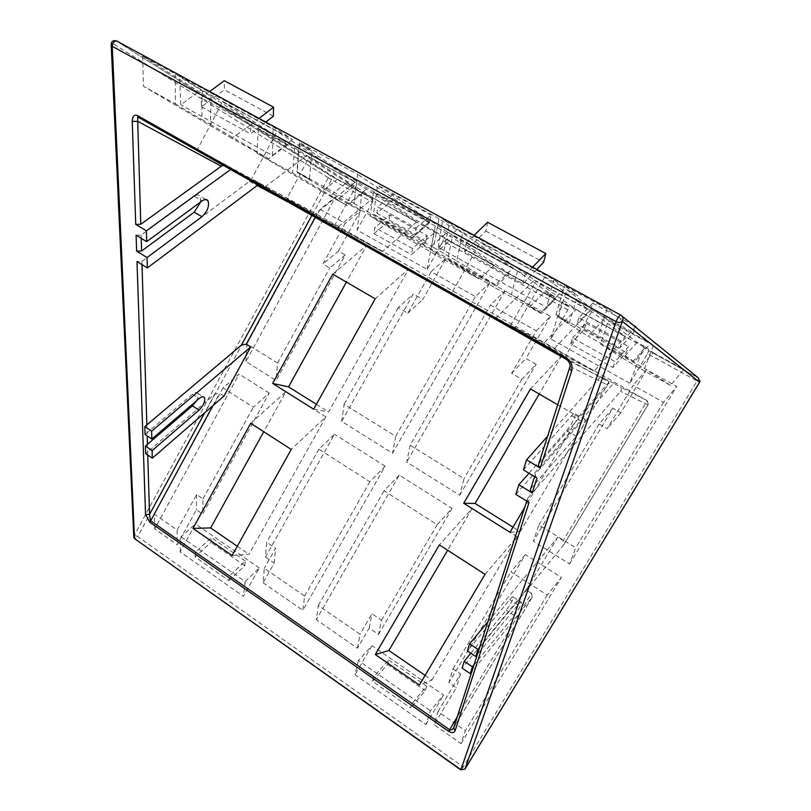 <?xml version="1.0" encoding="UTF-8"?>
<svg xmlns="http://www.w3.org/2000/svg" width="811" height="811" viewBox="0 0 811 811"><rect width="100%" height="100%" fill="white"/><g stroke="black" fill="none" stroke-linecap="round" stroke-linejoin="round"><path stroke-width="0.61" stroke-dasharray="4.05 3.04" d="M536.335 330.847L550.476 316.32L504.888 290.997L490.432 305.048L536.335 330.847L511.64 373.364L521.878 379.284L536.152 364.261L525.974 358.442L550.476 316.32M511.64 373.364L525.974 358.442M410.143 445.209L406.727 462.098L459.725 495.247L464.024 478.581L410.143 445.209L490.432 305.048M521.878 379.284L464.024 478.581M459.725 495.247L536.152 364.261M504.888 290.997L406.727 462.098M357.448 648.202L360.094 634.253L318.317 605.482L316.32 619.675L357.448 648.202L369.157 628.069L378.504 634.466L381.484 620.233L371.985 613.775L360.094 634.253M369.157 628.069L371.985 613.775M399.265 475.094L384.029 490.777L437.139 524.707L452.051 508.396L399.265 475.094L316.32 619.675M318.317 605.482L384.029 490.777M437.139 524.707L381.484 620.233M378.504 634.466L452.051 508.396M438.011 711.622L460.536 673.961L453.045 668.872L448.909 682.69L456.269 687.728L434.118 724.74L461.064 743.626L465.413 730.691L438.011 711.622L434.118 724.74M460.536 673.961L456.269 687.728M525.356 554.643L510.93 571.846L547.253 595.051L561.435 577.412L525.356 554.643L448.909 682.69M453.045 668.872L510.93 571.846M547.253 595.051L465.413 730.691M461.064 743.626L561.435 577.412M612.832 408.136L599.116 424.011L607.196 428.695L633.158 385.276L663.52 402.347L676.739 386.462L646.6 369.715L620.861 412.728L612.832 408.136L533.334 541.282L569.565 563.939L575.759 547.81L538.889 524.97L533.334 541.282M620.861 412.728L607.196 428.695M646.6 369.715L633.158 385.276M538.889 524.97L599.116 424.011M663.52 402.347L575.759 547.81M569.565 563.939L676.739 386.462M372.533 681.27L387.526 664.503L388.712 660.042L373.678 676.82L372.533 681.27L410.579 707.922L411.907 703.553L426.677 686.258L425.309 690.668L410.579 707.922M388.712 660.042L426.677 686.258M411.907 703.553L373.678 676.82M387.526 664.503L425.309 690.668M358.381 660.499L355.005 674.732L425.957 724.578L430.438 710.74L443.587 695.068L371.965 645.668L358.381 660.499L430.438 710.74M425.957 724.578L443.587 695.068M371.965 645.668L355.005 674.732M513.018 527.17L520.186 531.651L509.987 532.29M557.725 404.77L578.476 416.813L524.707 507.463M578.476 416.813L608.949 382.336L561.729 355.644L530.516 388.976M520.186 531.651L608.949 382.336M561.729 355.644L539.224 394.034M425.096 675.391L431.928 680.084L419.368 685.052M485.029 574.35L517.134 536.781L472.103 508.538L439.349 544.901M431.928 680.084L517.134 536.781M472.103 508.538L447.652 550.253M489.966 282.704L475.408 296.603L431.148 271.726L445.979 258.273L422.805 299.411L413.306 293.977L341.695 421.426L392.565 453.237L489.966 282.704L445.979 258.273M431.148 271.726L407.801 313.228L398.252 307.693L413.306 293.977M407.801 313.228L422.805 299.411M341.695 421.426L344.077 404.273L395.748 436.288L392.565 453.237M398.252 307.693L344.077 404.273M395.748 436.288L475.408 296.603M265.471 557.066L274.219 563.057L263.109 582.764L264.305 568.278L304.642 596.055L302.848 610.328L385.164 466.193L369.846 481.724L318.885 449.172L334.497 434.23L265.471 557.066L266.697 542.204L275.578 548.236L264.305 568.278M263.109 582.764L302.848 610.328M274.219 563.057L275.578 548.236M385.164 466.193L334.497 434.23M304.642 596.055L369.846 481.724M318.885 449.172L266.697 542.204M154.719 528.924L154.343 514.184L177.163 530.07L196.617 494.568L202.973 498.887L202.669 514.052L269.232 393.061L253.285 407.254L222.995 387.911L239.093 374.043L154.719 528.924L177.224 544.698L196.404 509.764L202.669 514.052M196.617 494.568L196.404 509.764M269.232 393.061L239.093 374.043M177.163 530.07L177.224 544.698M202.973 498.887L253.285 407.254M222.995 387.911L154.343 514.184M345.182 254.999L329.732 268.015L322.9 264.062L345.182 223.4L320.092 209.289L335.572 196.941L245.915 361.524L276.166 380.45L345.182 254.999L338.39 251.116L322.9 264.062M338.39 251.116L360.53 210.799L345.182 223.4M245.915 361.524L246.848 344.036L277.544 363.054L276.166 380.45M360.53 210.799L335.572 196.941M277.544 363.054L329.732 268.015M320.092 209.289L246.848 344.036M228.935 580.635L244.79 565.703L245.327 561.009L229.401 575.962L195.35 552.149L211.458 537.622L211.073 542.356L195.025 556.873L228.935 580.635L229.401 575.962M245.327 561.009L211.458 537.622M244.79 565.703L211.073 542.356M195.35 552.149L195.025 556.873M180.133 551.875L180.975 536.781L195.492 523.957L180.133 551.875L243.412 596.328L259.338 567.984L245.135 581.517L180.975 536.781M259.338 567.984L195.492 523.957M245.135 581.517L243.412 596.328M332.743 274.169L366.673 245.378L346.398 282.096M313.664 409.18L328.648 411.937L408.572 269.07L375.179 298.803M408.572 269.07L366.673 245.378M316.391 404.284L328.648 411.937M250.721 423.322L285.847 391.743L263.768 431.726M232.118 555.515L248.997 554.298L325.89 416.854L291.23 449.436M325.89 416.854L285.847 391.743M237.288 546.249L248.997 554.298M509.278 273.581L494.669 287.631L541.272 313.543L555.555 299.006L544.891 291.656L555.677 297.576L517.489 271.067L452.579 235.525L509.278 273.581L555.555 299.006M541.272 313.543L529.978 306.619L540.846 312.661L555.677 297.576M529.978 306.619L544.891 291.656M517.489 271.067L511.437 294.565L447.784 259.206L452.579 235.525M540.846 312.661L511.437 294.565M447.784 259.206L494.669 287.631M462.605 232.95L448.939 225.499L438.994 218.646L433.53 247.446L373.547 214.205L377.642 185.232L447.388 232.047L429.374 248.044L495.541 284.783L513.039 267.975L462.605 232.95L456.745 260.909L433.53 247.446M438.994 218.646L377.642 185.232M448.939 225.499L443.384 253.498M447.388 232.047L513.039 267.975M373.547 214.205L429.374 248.044M495.541 284.783L456.745 260.909M607.216 308.961L597.514 337.822L555.92 314.78L569.15 323.224L558.414 317.273L566.686 289.669L605.006 318.297L588.289 336.271L634.303 361.818L650.615 343.256L607.216 308.961L564.547 285.736L577.685 295.66L566.686 289.669M569.15 323.224L577.685 295.66M605.006 318.297L650.615 343.256M555.92 314.78L564.547 285.736M558.414 317.273L588.289 336.271M634.303 361.818L597.514 337.822M637.162 342.323L622.949 358.31L639.626 368.245L670.484 385.407L683.815 369.492L653.413 345.466L608.372 320.811L637.162 342.323L645.698 347.007L631.556 363.095M645.698 347.007L653.19 352.663L639.626 368.245M653.413 345.466L644.573 368.518L600.475 344.016L608.372 320.811M653.19 352.663L683.815 369.492M600.475 344.016L622.949 358.31M670.484 385.407L644.573 368.518M532.604 267.154L524.95 275.03L466.244 242.894L474.08 235.322M487.593 222.265L485.86 231.084L464.642 251.704L522.892 283.759L536.77 269.414M466.244 242.894L464.642 251.704M485.86 231.084L543.634 262.318M522.892 283.759L524.95 275.03M553.862 279.613L546.644 307.318L564.872 287.854L553.862 279.613L442.806 219.193L457.313 229.27L438.295 247.355L546.644 307.318M457.313 229.27L564.872 287.854M438.295 247.355L442.806 219.193M591.584 311.677L565.439 356.232L594.139 371.134L625.382 336.494L591.584 311.677L535.97 281.224L576.134 309.447L544.069 342.881L510.575 325.241L535.97 281.224M594.139 371.134L544.069 342.881M576.134 309.447L625.382 336.494M510.575 325.241L565.439 356.232M544.668 277.21L514.346 329.692L553.132 349.835L590.226 310.674L544.668 277.21L480.487 242.246L534.358 280.089L496.231 317.689L451.169 293.957L480.487 242.246M553.132 349.835L496.231 317.689M534.358 280.089L590.226 310.674M451.169 293.957L514.346 329.692M572.546 337.883L586.272 323.295L584.325 329.296L570.65 343.884L612.934 367.576L626.305 352.542L628.474 346.581L615.062 361.615L572.546 337.883L570.65 343.884M584.325 329.296L626.305 352.542M586.272 323.295L628.474 346.581M612.934 367.576L615.062 361.615M635.418 326.965L622.199 341.634L578.902 317.76L592.78 303.162L590.773 309.366L576.945 323.954L619.999 347.777L633.513 332.733L635.571 327.086M578.902 317.76L576.945 323.954M590.773 309.366L633.513 332.733M592.78 303.162L633.269 325.221M619.999 347.777L622.199 341.634M647.533 353.667L648.749 350.707L643.559 346.763L629.802 383.339L647.533 353.667L697.115 380.977L698.464 378.038L648.688 350.616M550.892 338.988L561.962 301.945L568.937 306.842L567.913 309.822L550.892 338.988L629.802 383.339M643.559 346.763L561.962 301.945M372.452 202.172L357.114 230.05L427.113 269.404L443.049 241.049L443.658 237.917L434.199 231.753L362.071 192.126L373.03 199.151L372.452 202.172L331.537 179.647L137.698 536.598L463.203 766.892L697.115 380.977L699.558 382.255M434.514 254.167L449.507 240.735L494.132 265.258L479.423 279.146L434.514 254.167L409.859 239.833L425.582 226.147L435.619 231.652L419.956 245.449M299.33 142.594L296.938 171.739L354.042 203.389L357.692 174.375L299.33 142.594L312.002 150.866L299.553 144.084L297.211 172.449L309.407 179.211L312.002 150.866M309.407 179.211L296.938 171.739M494.132 265.258L435.304 226.076L373.516 192.248L425.582 226.147M435.619 231.652L449.507 240.735M299.553 144.084L367.484 188.314L429.931 222.488L357.692 174.375M309.244 157.111L373.273 198.026L416.773 221.92L357.539 183.55L309.244 157.111L286.77 198.827L334.467 225.772L382.346 251.592L286.77 198.827M222.518 101.689L306.69 155.479L355.177 182.019L276.977 131.372L222.518 101.689L197.083 150.268L250.751 180.62L314.121 214.793L264.933 187.006L197.083 150.268M179.525 75.96L201.29 89.808L292.467 139.472L273.125 126.881L179.525 75.96L180.772 104.832L201.29 89.808M287.682 144.642L175.288 73.933L142.645 56.162L251.065 124.61L287.682 144.642L268.563 158.763L231.723 138.316L251.065 124.61M346.5 182.728L353.657 186.652L294.515 149.001L258.253 129.152L337.558 179.211L362.852 193.109L346.5 182.728L330.29 195.593L347.331 205.68L321.896 191.528L337.558 179.211M429.931 222.488L411.785 238.282L348.892 203.358L367.484 188.314M373.516 192.248L370.201 216.111L430.844 249.798L435.304 226.076M202.274 91.075L201.878 119.592L210.454 124.347L211.032 95.85M409.859 239.833L370.201 216.111M430.844 249.798L479.423 279.146M354.042 203.389L411.785 238.282M348.892 203.358L297.211 172.449M145.656 453.653L147.653 451.94L147.43 444.347M145.047 434.483L147.075 432.76L146.842 424.903M223.968 396.072L219.609 393.274L214.834 394.116L147.653 451.94L147.754 455.072M196.282 401.019C198.066 397.694 198.583 395.139 197.813 393.376C196.82 391.895 195.046 392.169 192.521 394.187L147.075 432.76L147.176 435.912M531.499 593.287L526.217 589.901L557.806 537.257L563.179 540.582L563.604 545.002L479.838 647.229L477.578 654.274L517.965 604.864C520.165 602.238 521.351 601.438 521.514 602.461C520.895 605.574 518.482 609.913 514.286 615.458L474.242 664.645L472.063 671.427L532.239 597.241L531.499 593.287L457.586 716.245M298.063 207.444L312.103 214.986L316.898 214.286L647.249 400.715L563.179 540.582M159.311 128.979L259.925 183.458L253.823 180.265L249.494 181.36L141.925 261.395L136.988 261.547M471.951 671.549L453.775 727.68M526.217 589.901L462.108 668.092M477.466 654.406L474.131 664.777M515.847 494.406L613.653 383.238L619.918 386.776C621.682 388.023 621.905 389.564 620.587 391.399L527.779 498.147L479.727 647.36M470.856 653.2L506.206 610.196C510.413 604.671 512.805 600.343 513.383 597.21C513.201 596.176 511.994 596.957 509.784 599.572L467.43 650.898M488.019 621.601L557.806 537.257M563.604 545.002L648.273 404.334L647.249 400.715L619.918 386.776M136.096 235.22L141.134 235.078L194.366 196.323L202.192 200.864M200.611 202.03L200.246 196.292C198.979 194.508 197.022 194.518 194.366 196.323M530.759 488.658L576.398 436.369C581.568 429.739 584.528 424.163 585.268 419.662C585.045 418.354 583.819 418.942 581.578 421.416L535.635 473.695L535.057 475.276L536.963 478.115M538.757 463.77L608.057 385.225C609.456 383.309 609.233 381.687 607.398 380.379L566.818 359.678C569.079 361.27 570.174 363.551 570.103 366.531L570.052 366.684M570.072 366.572L608.057 385.225M225.843 165.079L223.41 165.221M613.653 383.238L600.829 376.669L607.398 380.379M600.829 376.669L547.607 436.237M232.169 168.394L230.79 169.398M531.844 597.819L454.14 726.96M527.779 498.147L527.201 499.708L529.046 502.526M258.091 184.837L259.925 183.458M362.071 192.126L357.114 230.05M523.43 469.914L571.684 415.658C573.924 413.204 575.181 412.637 575.425 413.955C574.756 418.486 571.826 424.041 566.636 430.641L528.965 473.279M353.657 186.652L337.498 199.597L330.29 195.593M258.253 129.152L256.975 153.218L292.619 173.017L294.515 149.001M362.852 193.109L347.331 205.68M142.645 56.162L143.405 86.189L175.419 103.93L175.288 73.933M292.619 173.017L337.498 199.597M321.896 191.528L256.975 153.218M175.419 103.93L201.878 119.592M210.454 124.347L268.563 158.763M231.723 138.316L143.405 86.189M265.815 122.076L250.619 133.916L250.69 124.904L259.074 118.406M209.633 91.521L201.138 97.776L201.402 106.829L224.414 89.757L224.312 80.715M273.337 116.206L224.414 89.757M201.402 106.829L250.619 133.916M250.69 124.904L201.138 97.776M292.467 139.472L272.425 155.56L180.772 104.832M272.425 155.56L273.125 126.881M427.275 235.585L426.16 241.708L411.441 254.674L412.515 248.551L427.275 235.585L389.827 214.915L374.834 227.516L373.952 233.669L388.885 221.068L389.827 214.915M426.16 241.708L388.885 221.068M373.952 233.669L411.441 254.674M412.515 248.551L374.834 227.516M416.094 228.013L431.046 215.057L429.891 221.373L414.989 234.328L416.094 228.013L377.794 206.896L376.882 213.242L392.007 200.662L392.98 194.326L377.794 206.896M429.891 221.373L392.007 200.662M376.882 213.242L414.989 234.328M431.046 215.057L392.98 194.326M427.113 269.404L434.199 231.753M338.258 226.705L373.273 198.026M416.773 221.92L382.346 251.592M334.467 225.772L357.539 183.55M264.933 187.006L306.69 155.479M355.177 182.019L314.121 214.793M250.751 180.62L276.977 131.372M567.913 309.822L443.049 241.049M443.658 237.917L568.856 306.73M373.03 199.151L331.881 176.474L331.537 179.647L328.262 177.761L331.182 176.23L115.912 40.753L331.881 176.474L372.888 199.019M621.956 316.067L620.638 315.023M192.521 394.187L199.212 398.515M212.847 405.703L219.609 393.274M315.317 217.206L316.898 214.286L254.897 180.62M214.834 394.116L204.717 412.758M249.494 181.36L257.199 185.506M142.016 264.639L141.925 261.395M514.286 615.458L506.206 610.196M517.965 604.864L509.784 599.572M647.908 404.851L620.587 391.399M141.226 238.333L141.134 235.078M535.635 473.695L530.881 488.496M569.667 367.89L538.889 463.608M226.958 165.454L147.926 122.532M460.82 769.923L463.203 766.892L464.997 768.96M133.744 536.122L134.352 535.23L137.698 536.598L135.001 538.94M115.912 40.753L111.087 44.078M328.262 177.761L112.06 43.064L134.352 535.23L328.262 177.761M581.578 421.416L571.684 415.658M576.398 436.369L566.636 430.641M700.015 380.815L698.464 378.038L648.749 350.707M197.813 393.376L203.034 396.741M513.383 597.21L521.514 602.461M532.239 597.241L454.069 727.193M648.273 404.334L563.99 544.445M535.057 475.276L534.601 476.686M253.823 180.265L315.925 213.962M527.201 499.708L526.755 501.107M568.937 306.842L443.779 238.049M205.751 199.486L200.246 196.292M585.268 419.662L575.425 413.955"/><path stroke-width="1.22" d="M524.707 507.463L509.987 532.29L463.699 503.256L475.084 503.459L513.018 527.17M463.699 503.256L530.516 388.976L557.725 404.77M539.224 394.034L475.084 503.459M375.26 654.538L439.349 544.901L485.029 574.35L419.368 685.052L375.26 654.538L388.895 650.493L425.096 675.391M447.652 550.253L388.895 650.493M346.398 282.096L288.534 386.867L272.648 383.451L332.743 274.169L375.179 298.803L313.664 409.18L272.648 383.451M288.534 386.867L316.391 404.284M263.768 431.726L210.637 527.92L192.937 528.407L250.721 423.322L291.23 449.436L232.118 555.515L192.937 528.407M210.637 527.92L237.288 546.249M474.08 235.322L487.593 222.265L545.813 253.559L532.604 267.154M536.77 269.414L543.634 262.318L545.813 253.559M635.571 327.086L635.753 326.58L635.418 326.965M633.269 325.221L635.753 326.58M151.616 431.199L144.794 426.627L241.506 345.01L246.28 344.209L250.7 346.946L223.968 396.072L152.326 458.174L152.123 450.592L199.03 410.153C203.5 405.561 205.315 401.404 204.473 397.674C203.49 396.204 201.736 396.488 199.212 398.515L151.819 439.035L151.616 431.199L250.7 346.946M196.282 401.019L192.41 405.835L145.412 446.06L145.656 453.653L152.326 458.174M144.794 426.627L145.047 434.483L151.819 439.035M145.412 446.06L152.123 450.592M453.846 727.558L453.775 727.68C452.325 729.768 450.896 730.437 449.507 729.687L150.4 520.591L149.538 514.377L147.754 455.072M474.131 664.777L472.448 666.845L470.268 673.627L471.951 671.549M470.268 673.627L462.108 668.092L464.216 661.289L470.856 653.2M479.727 647.36L478.014 649.459L475.763 656.494L477.466 654.406M472.448 666.845L464.216 661.289M475.763 656.494L467.43 650.898L469.61 643.843L488.019 621.601M478.014 649.459L469.61 643.843M200.611 202.03L194.224 212.178L141.611 250.994L136.633 251.146L147.085 257.533L147.359 267.924L258.091 184.837M528.965 473.279L518.837 484.745L532.168 492.895L530.303 490.067L530.759 488.658M223.41 165.221L221.281 166.204L137.708 121.326L132.244 121.427L135.731 224.404L140.8 224.262L137.708 121.326L137.647 117.22L138.529 117.433L566.818 359.678L566.848 358.229L137.698 115.679L138.529 117.433L147.926 122.532M569.494 368.143L538.301 465.19L540.227 468.038L571.643 371.073L569.494 368.153L570.072 366.572M538.301 465.19L538.757 463.77M547.607 436.237L526.552 459.807L523.43 469.914L536.963 478.115L532.168 492.895M540.227 468.038L526.552 459.807M140.8 224.262L221.281 166.204M135.731 224.404L146.396 230.821L146.669 241.637L202.192 200.864C204.828 199.05 206.775 199.03 208.032 200.804C209.522 206.065 207.494 211.367 201.949 216.719L147.085 257.533M230.79 169.398L146.396 230.821M147.359 267.924L136.988 261.547L145.554 514.61L149.538 514.377L204.717 412.758M454.14 726.96L453.734 728.248L455.093 730.731L529.046 502.526L515.847 494.406L518.837 484.745M136.633 251.146L136.096 235.22L146.669 241.637M259.074 118.406L273.56 107.194L273.337 116.206L265.815 122.076M273.56 107.194L224.312 80.715L209.633 91.521M620.638 315.023L116.825 41.057C114.351 40.743 112.82 42.496 112.263 46.318L616.036 321.602C618.621 322.788 620.729 322.707 622.341 321.349C623.558 318.733 623.01 316.635 620.709 315.063C619.31 315.52 617.759 317.699 616.036 321.602L460.82 769.923M464.997 768.96L622.341 321.349L699.569 382.234L698.423 377.946L621.956 316.067M192.41 405.835L199.03 410.153M145.554 514.61L149.883 522.264L212.847 405.703M457.586 716.245L448.676 731.35C451.828 733.256 453.967 733.043 455.093 730.731M246.28 344.209L315.317 217.206M147.43 444.347L147.176 435.912M311.941 215.29L241.506 345.01M257.199 185.506L298.063 207.444M146.842 424.903L142.016 264.639M141.611 250.994L141.226 238.333M137.698 115.679C134.22 114.27 132.406 116.176 132.244 121.427M571.643 371.073C572.87 365.639 571.268 361.351 566.848 358.229M570.052 366.684L569.667 367.89M149.883 522.264L448.676 731.35M135.001 538.94L460.739 769.538L464.865 769.173L699.558 382.255M111.087 44.078L112.263 46.318L134.525 538.311L133.744 536.122M194.224 212.178L201.949 216.719M203.034 396.741L204.473 397.674M534.601 476.686L530.303 490.067M159.311 128.979L566.646 359.344C570.082 362.852 571.025 365.781 569.504 368.153M453.775 727.68L526.755 501.107M699.589 382.255L700.015 380.815M115.912 40.753C112.567 40.327 110.995 41.868 111.208 45.386L133.805 537.46L134.606 538.656L460.678 769.821L464.946 769.102L699.589 382.265M208.032 200.804L205.751 199.486"/></g></svg>
